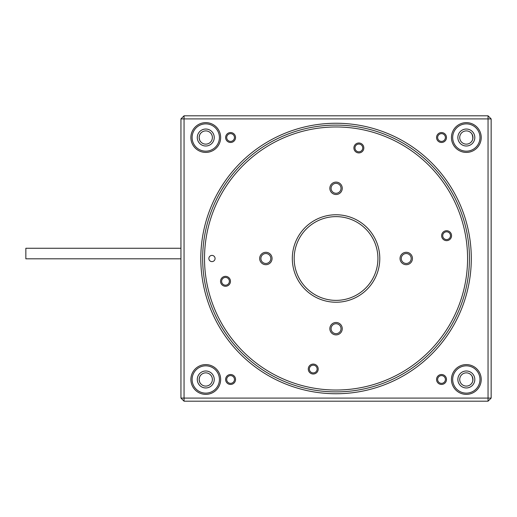 <?xml version="1.0" encoding="UTF-8"?>
<svg xmlns="http://www.w3.org/2000/svg" width="517" height="517" viewBox="0 0 517 517"><rect width="100%" height="100%" fill="white"/><g stroke="black" fill="none" stroke-linecap="round" stroke-linejoin="round"><path stroke-width="0.78" d="M491.15 118.91L491.15 398.09L488.048 398.09L488.048 118.91L184.052 118.91L184.052 398.09L488.048 398.09L488.048 401.192L184.052 401.192L180.95 398.09L180.95 118.91L184.052 115.808L488.048 115.808L488.048 118.91L491.15 118.91L488.048 115.808M466.334 130.898A6.624 6.624 0 0 1 472.066 140.831A6.624 6.624 0 0 1 460.602 140.831A6.624 6.624 0 0 1 466.334 130.898M472.829 136.242L472.738 135.848M472.499 135.105L472.312 134.672M472.118 134.297L471.704 133.644M471.943 134C473.165 137.186 473.087 139.648 471.704 141.393M471.737 141.354L472.312 140.372M472.48 139.978L472.712 139.299M472.816 138.879L472.932 138.071M205.766 130.898A6.624 6.624 0 0 1 211.498 140.831A6.624 6.624 0 0 1 200.034 140.831A6.624 6.624 0 0 1 205.766 130.898M200.363 141.354L200.396 141.393C199.943 141.18 199.53 139.887 199.142 137.522C199.517 135.176 199.937 133.884 200.396 133.644M199.982 134.297L199.788 134.672M199.601 135.105L199.362 135.848M199.271 136.242L199.155 137.205M199.142 137.496L199.168 138.071M199.284 138.879L199.388 139.299M199.62 139.978L199.788 140.372M199.976 140.734L200.273 141.219M205.766 372.854A6.624 6.624 0 0 1 211.498 382.787A6.624 6.624 0 0 1 200.034 382.787A6.624 6.624 0 0 1 205.766 372.854M200.363 383.31L200.396 383.349C199.943 383.136 199.53 381.843 199.142 379.478C199.517 377.132 199.937 375.84 200.396 375.601M199.982 376.253L199.788 376.628M199.601 377.061L199.362 377.804M199.271 378.198L199.155 379.161M199.142 379.452L199.168 380.027M199.284 380.835L199.388 381.255M199.62 381.934L199.788 382.328M199.976 382.69L200.273 383.175M466.334 372.854A6.624 6.624 0 0 1 472.066 382.787A6.624 6.624 0 0 1 460.602 382.787A6.624 6.624 0 0 1 466.334 372.854M472.829 378.198L472.738 377.804M472.499 377.061L472.312 376.628M472.118 376.253L471.704 375.601M471.943 375.956C473.165 379.142 473.087 381.604 471.704 383.349M471.737 383.31L472.312 382.328M472.48 381.934L472.712 381.255M472.816 380.835L472.932 380.027M200.803 258.5A135.247 135.247 0 0 0 403.674 375.626A135.247 135.247 0 0 0 403.674 141.374A135.247 135.247 0 0 0 200.803 258.5M230.582 142.485A4.963 4.963 0 0 0 234.88 135.04A4.963 4.963 0 0 0 226.284 135.04A4.963 4.963 0 0 0 230.582 142.485M230.582 384.441A4.963 4.963 0 0 1 226.284 376.996A4.963 4.963 0 0 1 234.88 376.996A4.963 4.963 0 0 1 230.582 384.441M441.518 142.485A4.963 4.963 0 0 1 437.22 135.04A4.963 4.963 0 0 1 445.816 135.04A4.963 4.963 0 0 1 441.518 142.485M441.518 384.441A4.963 4.963 0 0 1 437.22 376.996A4.963 4.963 0 0 1 445.816 376.996A4.963 4.963 0 0 1 441.518 384.441M466.334 152.412A14.89 14.89 0 0 1 453.441 130.077A14.89 14.89 0 0 1 479.227 130.077A14.89 14.89 0 0 1 466.334 152.412M205.766 152.412A14.89 14.89 0 0 1 192.873 130.077A14.89 14.89 0 0 1 218.659 130.077A14.89 14.89 0 0 1 205.766 152.412M205.766 394.368A14.89 14.89 0 0 1 192.873 372.033A14.89 14.89 0 0 1 218.659 372.033A14.89 14.89 0 0 1 205.766 394.368M466.334 394.368A14.89 14.89 0 0 1 453.441 372.033A14.89 14.89 0 0 1 479.227 372.033A14.89 14.89 0 0 1 466.334 394.368M184.052 115.808L184.052 118.91L180.95 118.91M184.052 401.192L184.052 398.09L180.95 398.09M491.15 398.09L488.048 401.192M466.334 370.993A8.485 8.485 0 0 1 473.682 383.717A8.485 8.485 0 0 1 458.986 383.717A8.485 8.485 0 0 1 466.334 370.993M466.334 365.829A13.649 13.649 0 0 0 452.685 379.478A13.649 13.649 0 0 0 466.334 393.127A13.649 13.649 0 0 0 479.983 379.478A13.649 13.649 0 0 0 466.334 365.829M205.766 370.993A8.485 8.485 0 0 1 213.114 383.717A8.485 8.485 0 0 1 198.418 383.717A8.485 8.485 0 0 1 205.766 370.993M205.766 365.829A13.649 13.649 0 0 0 192.117 379.478A13.649 13.649 0 0 0 205.766 393.127A13.649 13.649 0 0 0 219.415 379.478A13.649 13.649 0 0 0 205.766 365.829M205.766 129.037A8.485 8.485 0 0 1 213.114 141.761A8.485 8.485 0 0 1 198.418 141.761A8.485 8.485 0 0 1 205.766 129.037M205.766 123.873A13.649 13.649 0 0 0 192.117 137.522A13.649 13.649 0 0 0 205.766 151.171A13.649 13.649 0 0 0 219.415 137.522A13.649 13.649 0 0 0 205.766 123.873M466.334 129.037A8.485 8.485 0 0 1 473.682 141.761A8.485 8.485 0 0 1 458.986 141.761A8.485 8.485 0 0 1 466.334 129.037M466.334 123.873A13.649 13.649 0 0 0 452.685 137.522A13.649 13.649 0 0 0 466.334 151.171A13.649 13.649 0 0 0 479.983 137.522A13.649 13.649 0 0 0 466.334 123.873M441.518 383.356A3.877 3.877 0 0 0 444.878 377.539A3.877 3.877 0 0 0 438.157 377.539A3.877 3.877 0 0 0 441.518 383.356M441.518 141.4A3.877 3.877 0 0 1 438.157 135.583A3.877 3.877 0 0 1 444.878 135.583A3.877 3.877 0 0 1 441.518 141.4M230.582 383.356A3.877 3.877 0 0 1 227.222 377.539A3.877 3.877 0 0 1 233.942 377.539A3.877 3.877 0 0 1 230.582 383.356M230.582 141.4A3.877 3.877 0 0 0 233.942 135.583A3.877 3.877 0 0 0 227.222 135.583A3.877 3.877 0 0 0 230.582 141.4M214.161 256.309A3.102 3.102 0 0 1 212.771 261.499A3.102 3.102 0 0 1 208.971 257.699A3.102 3.102 0 0 1 214.161 256.309M316.747 365.538A4.963 4.963 0 0 1 314.523 373.843A4.963 4.963 0 0 1 308.442 367.768A4.963 4.963 0 0 1 316.747 365.538M450.107 232.178A4.963 4.963 0 0 1 447.884 240.483A4.963 4.963 0 0 1 441.802 234.401A4.963 4.963 0 0 1 450.107 232.178M229.012 277.803A4.963 4.963 0 0 1 226.782 286.108A4.963 4.963 0 0 1 220.707 280.027A4.963 4.963 0 0 1 229.012 277.803M362.372 144.443A4.963 4.963 0 0 1 360.149 152.748A4.963 4.963 0 0 1 354.067 146.666A4.963 4.963 0 0 1 362.372 144.443M429.052 165.498A131.525 131.525 0 0 0 209.004 224.462A131.525 131.525 0 0 0 370.088 385.546A131.525 131.525 0 0 0 429.052 165.498M340.438 324.301A6.204 6.204 0 0 1 337.653 334.68A6.204 6.204 0 0 1 330.059 327.087A6.204 6.204 0 0 1 340.438 324.301M410.627 254.112A6.204 6.204 0 0 1 407.848 264.491A6.204 6.204 0 0 1 400.248 256.897A6.204 6.204 0 0 1 410.627 254.112M270.249 254.112A6.204 6.204 0 0 1 267.463 264.491A6.204 6.204 0 0 1 259.87 256.897A6.204 6.204 0 0 1 270.249 254.112M340.438 183.923A6.204 6.204 0 0 1 337.653 194.302A6.204 6.204 0 0 1 330.059 186.702A6.204 6.204 0 0 1 340.438 183.923M366.98 227.57A43.738 43.738 0 0 1 347.372 300.745A43.738 43.738 0 0 1 293.805 247.178A43.738 43.738 0 0 1 366.98 227.57M430.37 164.18A133.386 133.386 0 0 1 370.573 387.343A133.386 133.386 0 0 1 207.207 223.977A133.386 133.386 0 0 1 430.37 164.18M365.661 228.889A41.877 41.877 0 0 0 295.601 247.662A41.877 41.877 0 0 0 346.888 298.949A41.877 41.877 0 0 0 365.661 228.889M339.559 184.802A4.963 4.963 0 0 0 331.255 187.025A4.963 4.963 0 0 0 337.336 193.106A4.963 4.963 0 0 0 339.559 184.802M269.37 254.991A4.963 4.963 0 0 0 261.066 257.214A4.963 4.963 0 0 0 267.147 263.295A4.963 4.963 0 0 0 269.37 254.991M409.748 254.991A4.963 4.963 0 0 0 401.444 257.214A4.963 4.963 0 0 0 407.525 263.295A4.963 4.963 0 0 0 409.748 254.991M339.559 325.18A4.963 4.963 0 0 0 331.255 327.403A4.963 4.963 0 0 0 337.336 333.484A4.963 4.963 0 0 0 339.559 325.18M361.603 145.206A3.877 3.877 0 0 0 355.114 146.944A3.877 3.877 0 0 0 359.864 151.694A3.877 3.877 0 0 0 361.603 145.206M228.243 278.573A3.877 3.877 0 0 0 221.754 280.311A3.877 3.877 0 0 0 226.504 285.054A3.877 3.877 0 0 0 228.243 278.573M449.344 232.947A3.877 3.877 0 0 0 442.856 234.686A3.877 3.877 0 0 0 447.606 239.436A3.877 3.877 0 0 0 449.344 232.947M315.977 366.307A3.877 3.877 0 0 0 309.496 368.046A3.877 3.877 0 0 0 314.239 372.796A3.877 3.877 0 0 0 315.977 366.307M180.95 248.263L25.85 248.263L25.85 258.81L180.95 258.81"/></g></svg>
